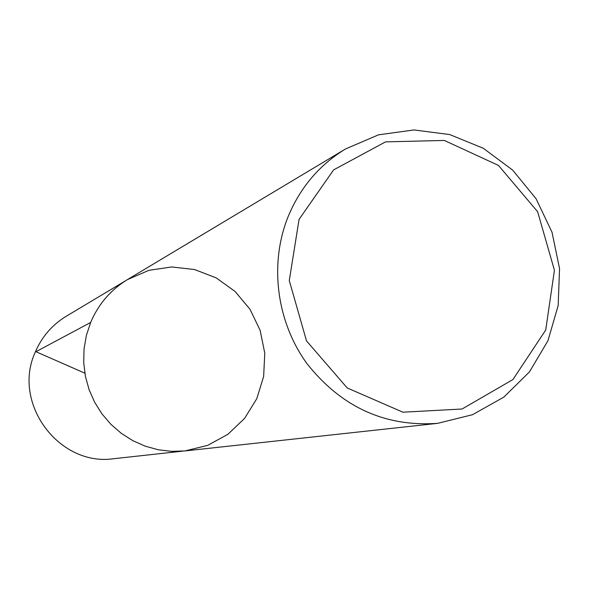 <?xml version="1.0" encoding="UTF-8"?>
<svg xmlns="http://www.w3.org/2000/svg" width="589" height="589" viewBox="0 0 589 589"><rect width="100%" height="100%" fill="white"/><g stroke="black" fill="none" stroke-linecap="round" stroke-linejoin="round"><path stroke-width="0.88" d="M299.057 219.41L333.588 169.912L385.552 141.868L444.364 140.447L498.485 165.435L537.617 211.687L554.433 270.27L545.716 330.046L512.916 379.559L462.056 409.016L402.891 412.19L347.23 387.967L306.523 340.913L289.287 280.578L299.057 219.41M288.058 216.804C300.176 187.56 319.304 164.964 345.441 149.01L378.484 134.829L414.008 129.948L449.709 134.557L483.297 148.273L512.688 170.14L536.071 198.736L552.018 232.25L559.55 268.599L558.181 305.507L547.961 340.692L529.467 371.909L503.801 397.141L472.533 414.7L437.634 423.351C384.978 427.025 341.414 407.102 306.95 363.59C276.462 321.623 269.121 263.968 288.058 216.804M437.634 423.351L185.152 450.909L171.723 451.358L158.331 449.775L145.269 446.19L132.842 440.682L121.319 433.357L110.96 424.374L102.007 413.942L94.667 402.287L89.094 389.668L85.412 376.364L83.719 362.684L84.043 348.931L86.377 335.413L90.654 322.433C98.481 304.071 110.784 289.766 127.555 279.517L345.441 149.01M182.619 451.152L114.111 458.669C59.128 467.033 11.574 403.112 35.303 352.053C41.871 336.753 52.185 324.819 66.248 316.241L125.391 280.857M185.211 450.865L207.667 445.372L227.899 434.292L244.619 418.374L256.782 398.687L263.636 376.496L264.778 353.216L260.132 330.341L250.016 309.299L235.055 291.437L216.192 277.89L194.606 269.541L171.664 266.957L148.84 270.344L127.629 279.517M84.838 373.176L35.951 351.707L90.64 322.477"/></g></svg>
